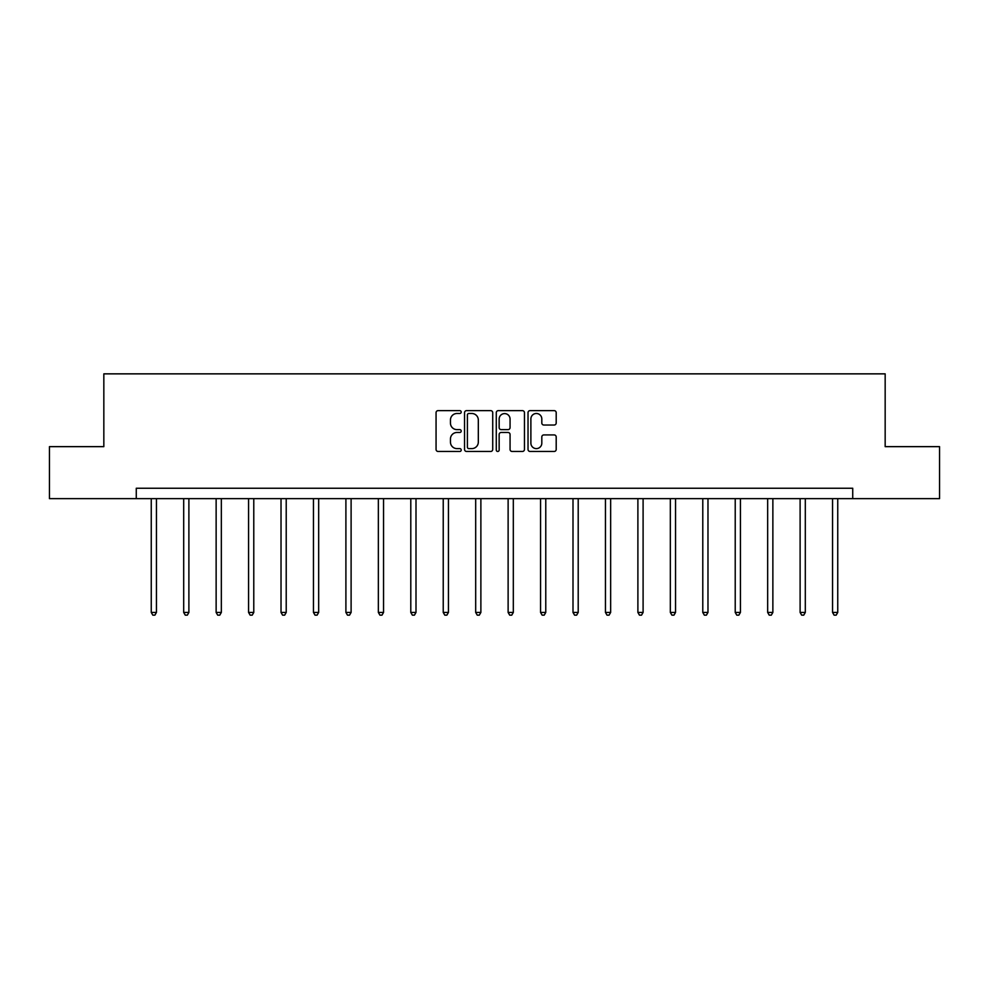 <?xml version="1.0" encoding="UTF-8"?>
<svg xmlns="http://www.w3.org/2000/svg" width="989" height="989" viewBox="0 0 989 989"><rect width="100%" height="100%" fill="white"/><g stroke="black" fill="none" stroke-linecap="round" stroke-linejoin="round"><path stroke-width="1.48" d="M461.22 412.067A1.434 1.434 0 0 0 459.798 410.633L438.102 410.633A2.04 2.04 0 0 0 436.062 412.673L436.062 449.426A2.04 2.04 0 0 0 438.102 451.466L459.798 451.466A1.434 1.434 0 0 0 461.22 450.032A1.434 1.434 0 0 0 459.798 448.61L456.992 448.61A6.527 6.527 0 0 1 450.452 442.071L450.452 439.005A6.527 6.527 0 0 1 456.992 432.477L459.798 432.477A1.434 1.434 0 0 0 461.22 431.043A1.434 1.434 0 0 0 459.798 429.622L456.992 429.622A6.527 6.527 0 0 1 450.452 423.082L450.452 420.028A6.527 6.527 0 0 1 456.992 413.489L459.798 413.489A1.434 1.434 0 0 0 461.22 412.067M554.161 425.023A2.04 2.04 0 0 0 556.201 422.983L556.201 412.673A2.04 2.04 0 0 0 554.161 410.633L530.067 410.633A2.04 2.04 0 0 0 528.027 412.673L528.027 449.426A2.04 2.04 0 0 0 530.067 451.466L554.161 451.466A2.04 2.04 0 0 0 556.201 449.426L556.201 436.965A2.04 2.04 0 0 0 554.161 434.925L543.851 434.925A2.04 2.04 0 0 0 541.811 436.965L541.811 443.146A5.464 5.464 0 0 1 536.347 448.61A5.464 5.464 0 0 1 530.883 443.146L530.883 418.953A5.464 5.464 0 0 1 536.347 413.489A5.464 5.464 0 0 1 541.811 418.953L541.811 422.983A2.04 2.04 0 0 0 543.851 425.023L554.161 425.023M136.272 498.641L49.45 498.641L49.45 446.645L103.833 446.645L103.833 373.854L885.167 373.854L885.167 446.645L939.55 446.645L939.55 498.641L852.728 498.641L852.728 488.245L136.272 488.245L136.272 498.641L852.728 498.641M492.72 412.673A2.04 2.04 0 0 0 490.668 410.633L466.585 410.633A2.04 2.04 0 0 0 464.546 412.673L464.546 449.426A2.04 2.04 0 0 0 466.585 451.466L490.668 451.466A2.04 2.04 0 0 0 492.72 449.426L492.72 412.673M498.332 410.633L522.415 410.633A2.04 2.04 0 0 1 524.454 412.673L524.454 449.426A2.04 2.04 0 0 1 522.415 451.466L512.104 451.466A2.04 2.04 0 0 1 510.064 449.426L510.064 434.517A2.04 2.04 0 0 0 508.025 432.477L501.188 432.477A2.04 2.04 0 0 0 499.148 434.517L499.148 450.032A1.434 1.434 0 0 1 497.714 451.466A1.434 1.434 0 0 1 496.28 450.032L496.28 412.673A2.04 2.04 0 0 1 498.332 410.633M468.835 413.489A1.434 1.434 0 0 0 467.401 414.923L467.401 447.176A1.434 1.434 0 0 0 468.835 448.61L471.79 448.61A6.527 6.527 0 0 0 478.317 442.071L478.317 420.028A6.527 6.527 0 0 0 471.79 413.489L468.835 413.489M510.064 419.052A5.464 5.464 0 0 0 504.6 413.6A5.464 5.464 0 0 0 499.148 419.052L499.148 427.582A2.04 2.04 0 0 0 501.188 429.622L508.025 429.622A2.04 2.04 0 0 0 510.064 427.582L510.064 419.052M151.255 498.641L151.255 612.438L156.447 612.438L156.447 498.641M156.447 612.438L154.89 615.146L152.813 615.146L151.255 612.438M183.694 498.641L183.694 612.438L188.887 612.438L188.887 498.641M188.887 612.438L187.329 615.146L185.252 615.146L183.694 612.438M216.134 498.641L216.134 612.438L221.338 612.438L221.338 498.641M221.338 612.438L219.781 615.146L217.691 615.146L216.134 612.438M248.573 498.641L248.573 612.438L253.777 612.438L253.777 498.641M253.777 612.438L252.22 615.146L250.143 615.146L248.573 612.438M281.024 498.641L281.024 612.438L286.217 612.438L286.217 498.641M286.217 612.438L284.659 615.146L282.582 615.146L281.024 612.438M313.464 498.641L313.464 612.438L318.668 612.438L318.668 498.641M318.668 612.438L317.098 615.146L315.021 615.146L313.464 612.438M345.903 498.641L345.903 612.438L351.107 612.438L351.107 498.641M351.107 612.438L349.55 615.146L347.473 615.146L345.903 612.438M378.354 498.641L378.354 612.438L383.547 612.438L383.547 498.641M383.547 612.438L381.989 615.146L379.912 615.146L378.354 612.438M410.794 498.641L410.794 612.438L415.998 612.438L415.998 498.641M415.998 612.438L414.428 615.146L412.351 615.146L410.794 612.438M443.233 498.641L443.233 612.438L448.437 612.438L448.437 498.641M448.437 612.438L446.88 615.146L444.79 615.146L443.233 612.438M475.684 498.641L475.684 612.438L480.877 612.438L480.877 498.641M480.877 612.438L479.319 615.146L477.242 615.146L475.684 612.438M508.123 498.641L508.123 612.438L513.316 612.438L513.316 498.641M513.316 612.438L511.758 615.146L509.681 615.146L508.123 612.438M540.563 498.641L540.563 612.438L545.767 612.438L545.767 498.641M545.767 612.438L544.21 615.146L542.12 615.146L540.563 612.438M573.002 498.641L573.002 612.438L578.206 612.438L578.206 498.641M578.206 612.438L576.649 615.146L574.572 615.146L573.002 612.438M605.453 498.641L605.453 612.438L610.646 612.438L610.646 498.641M610.646 612.438L609.088 615.146L607.011 615.146L605.453 612.438M637.893 498.641L637.893 612.438L643.097 612.438L643.097 498.641M643.097 612.438L641.527 615.146L639.45 615.146L637.893 612.438M670.332 498.641L670.332 612.438L675.536 612.438L675.536 498.641M675.536 612.438L673.979 615.146L671.902 615.146L670.332 612.438M702.783 498.641L702.783 612.438L707.976 612.438L707.976 498.641M707.976 612.438L706.418 615.146L704.341 615.146L702.783 612.438M735.223 498.641L735.223 612.438L740.427 612.438L740.427 498.641M740.427 612.438L738.857 615.146L736.78 615.146L735.223 612.438M767.662 498.641L767.662 612.438L772.866 612.438L772.866 498.641M772.866 612.438L771.309 615.146L769.219 615.146L767.662 612.438M800.113 498.641L800.113 612.438L805.306 612.438L805.306 498.641M805.306 612.438L803.748 615.146L801.671 615.146L800.113 612.438M832.553 498.641L832.553 612.438L837.745 612.438L837.745 498.641M837.745 612.438L836.187 615.146L834.11 615.146L832.553 612.438"/></g></svg>
